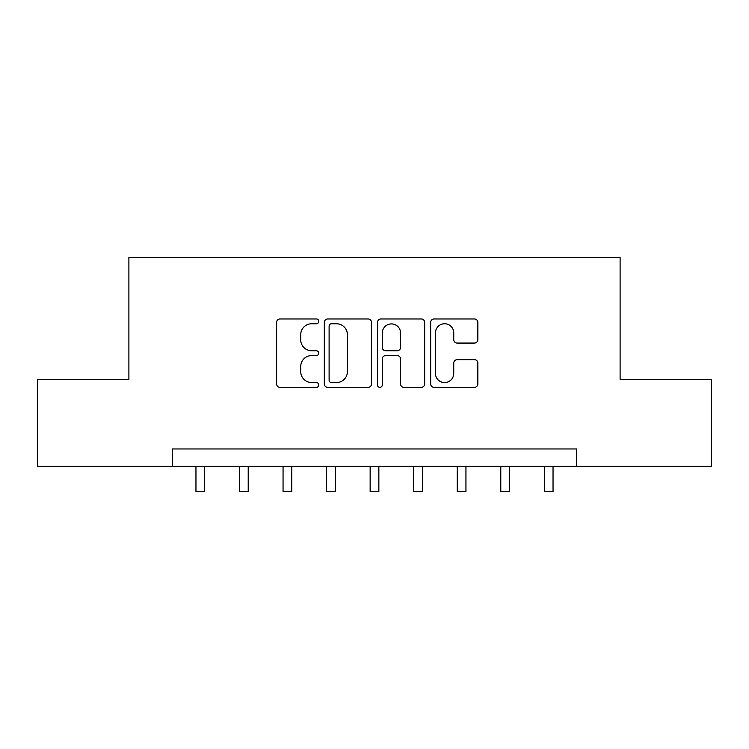 <?xml version="1.0" encoding="UTF-8"?>
<svg xmlns="http://www.w3.org/2000/svg" width="749" height="749" viewBox="0 0 749 749"><rect width="100%" height="100%" fill="white"/><g stroke="black" fill="none" stroke-linecap="round" stroke-linejoin="round"><path stroke-width="1.12" d="M318.765 321.358A2.397 2.397 0 0 0 316.368 318.971L280.032 318.971A3.417 3.417 0 0 0 276.615 322.388L276.615 383.937A3.417 3.417 0 0 0 280.032 387.355L316.368 387.355A2.397 2.397 0 0 0 318.765 384.967A2.397 2.397 0 0 0 316.368 382.57L311.668 382.57A10.945 10.945 0 0 1 300.724 371.626L300.724 366.495A10.945 10.945 0 0 1 311.668 355.56L316.368 355.56A2.397 2.397 0 0 0 318.765 353.163A2.397 2.397 0 0 0 316.368 350.766L311.668 350.766A10.945 10.945 0 0 1 300.724 339.831L300.724 334.7A10.945 10.945 0 0 1 311.668 323.755L316.368 323.755A2.397 2.397 0 0 0 318.765 321.358M474.435 343.07A3.417 3.417 0 0 0 477.853 339.653L477.853 322.388A3.417 3.417 0 0 0 474.435 318.971L434.083 318.971A3.417 3.417 0 0 0 430.666 322.388L430.666 383.937A3.417 3.417 0 0 0 434.083 387.355L474.435 387.355A3.417 3.417 0 0 0 477.853 383.937L477.853 363.078A3.417 3.417 0 0 0 474.435 359.66L457.171 359.66A3.417 3.417 0 0 0 453.744 363.078L453.744 373.423A9.147 9.147 0 0 1 444.597 382.57A9.147 9.147 0 0 1 435.45 373.423L435.45 332.902A9.147 9.147 0 0 1 444.597 323.755A9.147 9.147 0 0 1 453.744 332.902L453.744 339.653A3.417 3.417 0 0 0 457.171 343.07L474.435 343.07M172.448 466.384L37.45 466.384L37.45 379.294L128.894 379.294L128.894 257.356L620.106 257.356L620.106 379.294L711.55 379.294L711.55 466.384L576.552 466.384L576.552 448.96L172.448 448.96L172.448 466.384L576.552 466.384M371.504 322.388A3.417 3.417 0 0 0 368.087 318.971L327.734 318.971A3.417 3.417 0 0 0 324.317 322.388L324.317 383.937A3.417 3.417 0 0 0 327.734 387.355L368.087 387.355A3.417 3.417 0 0 0 371.504 383.937L371.504 322.388M380.913 318.971L421.266 318.971A3.417 3.417 0 0 1 424.683 322.388L424.683 383.937A3.417 3.417 0 0 1 421.266 387.355L403.992 387.355A3.417 3.417 0 0 1 400.575 383.937L400.575 358.977A3.417 3.417 0 0 0 397.157 355.56L385.698 355.56A3.417 3.417 0 0 0 382.28 358.977L382.28 384.967A2.397 2.397 0 0 1 379.883 387.355A2.397 2.397 0 0 1 377.496 384.967L377.496 322.388A3.417 3.417 0 0 1 380.913 318.971M331.498 323.755A2.397 2.397 0 0 0 329.111 326.152L329.111 380.174A2.397 2.397 0 0 0 331.498 382.57L336.46 382.57A10.945 10.945 0 0 0 347.405 371.626L347.405 334.7A10.945 10.945 0 0 0 336.46 323.755L331.498 323.755M400.575 333.071A9.147 9.147 0 0 0 391.427 323.924A9.147 9.147 0 0 0 382.28 333.071L382.28 347.349A3.417 3.417 0 0 0 385.698 350.766L397.157 350.766A3.417 3.417 0 0 0 400.575 347.349L400.575 333.071M195.957 466.384L195.957 491.644L204.664 491.644L204.664 466.384M239.502 466.384L239.502 491.644L248.219 491.644L248.219 466.384M283.056 466.384L283.056 491.644L291.764 491.644L291.764 466.384M326.601 466.384L326.601 491.644L335.309 491.644L335.309 466.384M370.146 466.384L370.146 491.644L378.854 491.644L378.854 466.384M413.691 466.384L413.691 491.644L422.399 491.644L422.399 466.384M457.236 466.384L457.236 491.644L465.944 491.644L465.944 466.384M500.781 466.384L500.781 491.644L509.498 491.644L509.498 466.384M544.336 466.384L544.336 491.644L553.043 491.644L553.043 466.384"/></g></svg>
